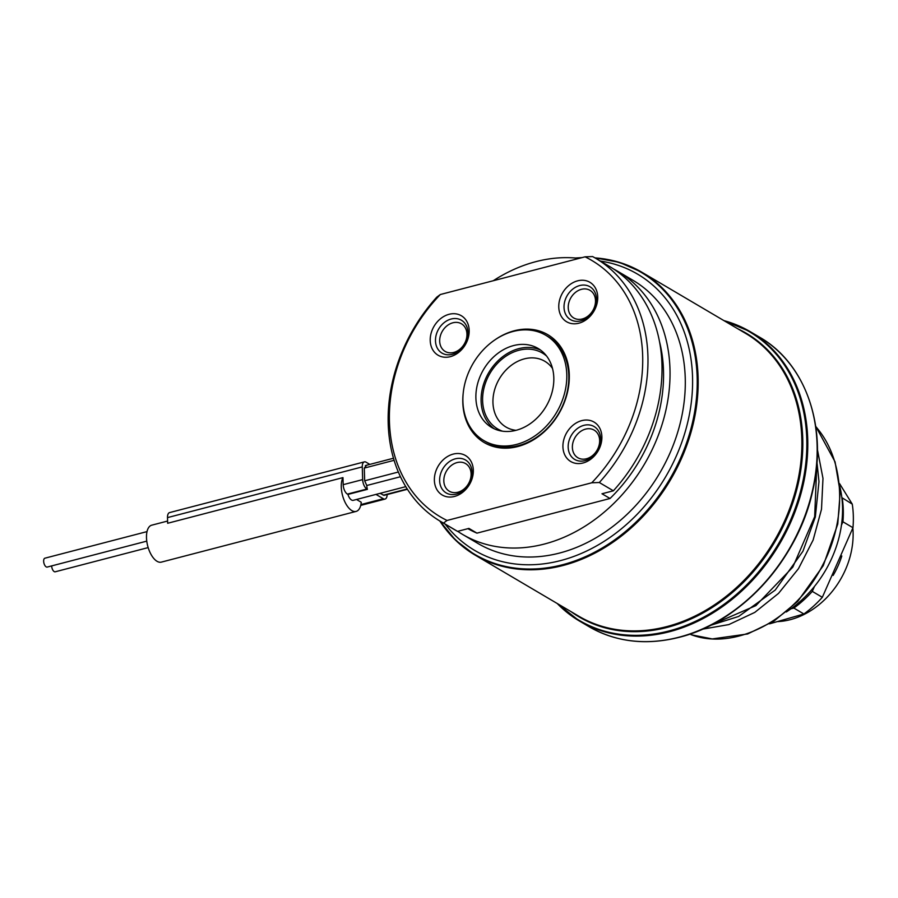 <?xml version="1.0" encoding="UTF-8"?>
<svg xmlns="http://www.w3.org/2000/svg" width="898" height="898" viewBox="0 0 898 898"><rect width="100%" height="100%" fill="white"/><g stroke="black" fill="none" stroke-linecap="round" stroke-linejoin="round"><path stroke-width="1.35" d="M786.3 611.976A103.09 81.673 -59.5 0 0 842.515 506.607A103.09 81.673 -59.5 0 0 839.832 486.536M815.698 426.37L819.447 431.085C845.332 464.883 846.309 520.604 822.624 565.156C795.404 619.878 734.744 651.241 691.056 634.65L690.888 634.583A1.527 1.212 -59.5 0 0 691.056 634.65L690.888 634.583M691.572 634.841L712.226 638.927L747.63 633.966L773.975 621.09L797.806 601.267L823.275 565.628L837.767 524.039L840.18 492.082L835.061 461.853L815.687 426.236M702.416 629.184L728.817 624.593L754.803 612.391L778.566 593.354L798.468 568.692L813.128 540.046L821.502 509.278L822.983 478.398L817.393 449.449M400.452 476.737L366.777 485.504A7.633 3.648 75.4 0 0 367.417 489.354L347.941 494.416A7.633 3.648 75.4 0 0 353.228 500.332L405.773 486.649M366.182 465.736L364.285 468.083L364.667 480.789L366.777 485.504M380.067 493.339L384.086 495.359L407.423 489.287M369.819 464.401L366.081 462.201A7.644 3.648 -104.6 0 0 364.375 461.875A7.644 3.648 -104.6 0 0 362.276 466.893L362.657 479.611A7.644 3.648 -104.6 0 0 366.878 489.028L367.417 489.354M387.139 494.574A7.644 3.648 -104.6 0 1 385.051 499.064A7.644 3.648 -104.6 0 1 383.334 498.738L375.993 494.405M347.941 494.416L347.403 494.102A7.644 3.648 75.4 0 1 343.182 484.673L362.657 479.611M356.517 499.479L361.243 502.263A19.094 9.115 -104.6 0 1 356.124 511.411A19.094 9.115 -104.6 0 1 351.836 510.592A19.094 9.115 -104.6 0 1 342.565 495.539A19.094 9.115 -104.6 0 1 342.969 477.613L343.182 484.673M364.375 461.875L169.587 512.59A7.644 3.648 75.4 0 0 167.499 517.607L167.657 523.265L342.969 477.613M167.6 521.042L151.717 525.184A19.094 9.115 75.4 0 0 146.857 541.797A19.094 9.115 75.4 0 0 157.049 561.306A19.094 9.115 75.4 0 0 161.337 562.126L356.124 511.411M51.669 565.897A4.58 2.189 75.4 0 0 54.206 571.599A4.58 2.189 75.4 0 0 55.238 571.79L148.17 547.6M147.014 531.605L44.9 558.197A4.58 2.189 75.4 0 0 43.733 562.182A4.58 2.189 75.4 0 0 46.18 566.863A4.58 2.189 75.4 0 0 47.212 567.065L146.767 541.135M600.369 261.071A160.36 127.045 120.5 0 1 692.538 376.812A160.36 127.045 120.5 0 1 599.976 543.896A160.36 127.045 120.5 0 1 445.262 524.196M462.571 534.411L477.826 543.402A152.716 120.994 -59.5 0 0 559.577 553.045A152.716 120.994 -59.5 0 0 685.241 378.024A152.716 120.994 -59.5 0 0 632.944 280.277L617.689 271.286A152.716 120.994 120.5 0 1 664.105 417.48A152.716 120.994 120.5 0 1 544.323 544.053A152.716 120.994 120.5 0 1 462.571 534.411A152.716 120.994 120.5 0 1 457.699 531.324M493.26 280.737A152.716 120.994 120.5 0 1 535.938 261.632A152.716 120.994 120.5 0 1 579.087 258.388M613.615 269.018A152.716 120.994 120.5 0 1 617.689 271.286M467.914 528.675A145.083 114.944 -59.5 0 0 476.95 533.143L610.023 498.491A145.083 114.944 -59.5 0 0 663.499 370.728A145.083 114.944 -59.5 0 0 659.57 341.891M591.782 482.776L599.325 482.518A152.716 120.994 120.5 0 0 647.918 356.023A152.716 120.994 120.5 0 0 595.61 258.265A152.716 120.994 120.5 0 0 592.624 256.57L585.069 256.828A148.9 117.975 120.5 0 1 642.665 355.687A148.9 117.975 120.5 0 1 591.782 482.776L447.036 520.458L443.5 523.085L457.542 531.369L468.924 528.406L476.95 533.143M610.023 498.491L601.986 493.765L613.368 490.802L599.325 482.518M585.069 256.828L440.323 294.522L436.787 297.148A152.716 120.994 120.5 0 0 388.205 423.643A152.716 120.994 120.5 0 0 440.503 521.39L454.545 529.674A152.716 120.994 -59.5 0 0 457.542 531.369M443.5 523.085A152.716 120.994 120.5 0 1 440.503 521.39M447.036 520.458A148.9 117.975 120.5 0 1 389.44 421.611A148.9 117.975 120.5 0 1 440.323 294.522M583.027 462.986A22.91 18.151 -59.5 0 0 601.885 436.742A22.91 18.151 -59.5 0 0 581.769 420.623A22.91 18.151 -59.5 0 0 562.923 446.878A22.91 18.151 -59.5 0 0 583.027 462.986M434.374 480.351A22.91 18.151 -59.5 0 0 454.478 496.459A22.91 18.151 -59.5 0 0 473.325 470.204A22.91 18.151 -59.5 0 0 453.221 454.096A22.91 18.151 -59.5 0 0 434.374 480.351M449.067 314.3A22.91 18.151 -59.5 0 0 430.221 340.555A22.91 18.151 -59.5 0 0 450.325 356.663A22.91 18.151 -59.5 0 0 469.183 330.419A22.91 18.151 -59.5 0 0 449.067 314.3M597.731 296.946A22.91 18.151 -59.5 0 0 577.627 280.838A22.91 18.151 -59.5 0 0 558.769 307.082A22.91 18.151 -59.5 0 0 578.884 323.201A22.91 18.151 -59.5 0 0 597.731 296.946M463.177 393.436A62.613 49.615 -59.5 0 0 462.807 402.506A62.613 49.615 -59.5 0 0 517.764 446.542A62.613 49.615 -59.5 0 0 569.287 374.78A62.613 49.615 -59.5 0 0 514.33 330.756A62.613 49.615 -59.5 0 0 494.641 340.073M613.368 490.802A152.716 120.994 -59.5 0 0 609.663 266.549L595.61 258.265M586.45 458.766A16.041 12.707 -59.5 0 0 599.033 445.475A16.041 12.707 -59.5 0 0 594.162 430.131A16.041 12.707 -59.5 0 0 585.575 429.109A16.041 12.707 -59.5 0 0 572.991 442.4A16.041 12.707 -59.5 0 0 577.874 457.756A16.041 12.707 -59.5 0 0 586.45 458.766M443.825 480.958A16.041 12.707 -59.5 0 0 449.314 491.228A16.041 12.707 -59.5 0 0 463.783 489.219A16.041 12.707 -59.5 0 0 471.102 473.863A16.041 12.707 -59.5 0 0 465.602 463.593A16.041 12.707 -59.5 0 0 451.144 465.602A16.041 12.707 -59.5 0 0 443.825 480.958M452.873 322.786A16.041 12.707 -59.5 0 0 440.301 336.077A16.041 12.707 -59.5 0 0 445.172 351.432A16.041 12.707 -59.5 0 0 453.748 352.443A16.041 12.707 -59.5 0 0 466.331 339.152A16.041 12.707 -59.5 0 0 461.46 323.796A16.041 12.707 -59.5 0 0 452.873 322.786M595.497 300.594A16.041 12.707 -59.5 0 0 590.008 290.335A16.041 12.707 -59.5 0 0 575.539 292.333A16.041 12.707 -59.5 0 0 568.232 307.7A16.041 12.707 -59.5 0 0 573.721 317.959A16.041 12.707 -59.5 0 0 588.179 315.961A16.041 12.707 -59.5 0 0 595.497 300.594M483.82 440.559L485.829 441.749A61.086 48.402 -59.5 0 0 518.528 445.61A61.086 48.402 -59.5 0 0 568.793 375.6A61.086 48.402 -59.5 0 0 547.881 336.492L545.872 335.313A61.086 48.402 120.5 0 1 566.784 374.41A61.086 48.402 120.5 0 1 538.923 432.937A61.086 48.402 120.5 0 1 483.82 440.559A61.086 48.402 120.5 0 1 462.908 401.462A61.086 48.402 120.5 0 1 490.768 342.935A61.086 48.402 120.5 0 1 545.872 335.313M475.895 398.083A45.82 36.302 -59.5 0 0 491.576 427.403A45.82 36.302 -59.5 0 0 532.907 421.69A45.82 36.302 -59.5 0 0 553.808 377.8A45.82 36.302 -59.5 0 0 538.115 348.469A45.82 36.302 -59.5 0 0 496.785 354.182A45.82 36.302 -59.5 0 0 475.895 398.083M494.27 428.806A45.82 36.302 120.5 0 1 481.104 401.159A45.82 36.302 120.5 0 1 500.579 358.437A45.82 36.302 120.5 0 1 540.641 350.141M546.658 356.113A44.058 34.899 -59.5 0 0 518.853 350.276A44.058 34.899 -59.5 0 0 483.573 389.912A44.058 34.899 -59.5 0 0 502.409 431.175M552.506 368.461A38.176 30.251 -59.5 0 0 544.805 361.277A38.176 30.251 -59.5 0 0 524.365 358.863A38.176 30.251 -59.5 0 0 494.416 390.507A38.176 30.251 -59.5 0 0 506.023 427.055A38.176 30.251 -59.5 0 0 516.036 430.322M778.083 621.584A76.364 60.503 -59.5 0 0 790.274 619.676A76.364 60.503 -59.5 0 0 853.1 532.166A76.364 60.503 -59.5 0 0 852.864 527.99M841.808 555.985A76.364 60.503 120.5 0 1 833.131 575.427M769.575 623.829L803.89 613.985A99.274 78.654 -59.5 0 0 822.321 597.305L852.965 527.71A99.274 78.654 -59.5 0 0 852.269 504.126L839.54 483.573M841.841 497.615L852.269 504.126M842.234 498.21A99.274 78.654 120.5 0 1 842.93 521.794L841.448 525.15M852.965 527.71L842.93 521.794M814.464 586.45L812.286 591.389L822.321 597.305M812.286 591.389A99.274 78.654 120.5 0 1 793.854 608.069L790.902 608.833M803.89 613.985L793.854 608.069M583.88 425.338A19.094 15.12 120.5 0 1 594.106 426.55A19.094 15.12 120.5 0 1 599.909 444.824A19.094 15.12 120.5 0 1 584.935 460.64A19.094 15.12 120.5 0 1 574.709 459.439A19.094 15.12 120.5 0 1 568.905 441.165A19.094 15.12 120.5 0 1 583.88 425.338M472.09 472.236A19.094 15.12 120.5 0 1 463.379 490.521A19.094 15.12 120.5 0 1 446.16 492.912A19.094 15.12 120.5 0 1 439.627 480.688A19.094 15.12 120.5 0 1 448.338 462.403A19.094 15.12 120.5 0 1 465.557 460.023A19.094 15.12 120.5 0 1 472.09 472.236M452.233 354.317A19.094 15.12 120.5 0 1 442.018 353.116A19.094 15.12 120.5 0 1 436.215 334.842A19.094 15.12 120.5 0 1 451.189 319.014A19.094 15.12 120.5 0 1 461.404 320.227A19.094 15.12 120.5 0 1 467.207 338.501A19.094 15.12 120.5 0 1 452.233 354.317M564.023 307.419A19.094 15.12 120.5 0 1 572.733 289.134A19.094 15.12 120.5 0 1 589.952 286.754A19.094 15.12 120.5 0 1 596.485 298.967A19.094 15.12 120.5 0 1 587.786 317.263A19.094 15.12 120.5 0 1 570.567 319.643A19.094 15.12 120.5 0 1 564.023 307.419M711.295 624.929L755.892 605.611L792.833 567.098L814.666 516.687L816.843 464.03M364.667 480.789L398.342 472.022M383.233 495.202L407.209 488.961M394.099 460.315L364.285 468.083M366.878 489.028L347.403 494.102M362.276 466.893L167.499 517.607M360.906 504.575L383.334 498.738M439.728 520.93L455.623 540.248L475.154 555.121L578.84 616.241A164.177 130.075 -59.5 0 0 666.72 626.613A164.177 130.075 -59.5 0 0 667.708 626.355A164.177 130.075 -59.5 0 0 795.639 489.994A164.177 130.075 -59.5 0 0 745.587 333.382L641.902 272.262A164.177 130.075 120.5 0 1 691.797 429.424A164.177 130.075 120.5 0 1 563.035 565.493A164.177 130.075 120.5 0 1 475.154 555.121A164.177 130.075 120.5 0 1 439.84 520.997M575.932 258.063A164.177 130.075 120.5 0 1 581.781 257.692M594.959 257.883A164.177 130.075 120.5 0 1 641.902 272.262L619.44 262.373L594.846 257.816M440.121 521.166A163.728 129.716 -59.5 0 0 669.706 479.229A163.728 129.716 -59.5 0 0 595.228 258.04M581.489 257.771A163.728 129.716 -59.5 0 0 576.157 258.085M737.875 328.836A164.626 130.423 120.5 0 1 797.873 485.178A164.626 130.423 120.5 0 1 667.304 627.365A164.626 130.423 120.5 0 1 571.128 611.695M558.118 604.028A167.544 132.747 -59.5 0 0 667.944 631.227A167.544 132.747 -59.5 0 0 668.92 630.98A167.544 132.747 -59.5 0 0 803.923 476.131A167.544 132.747 -59.5 0 0 724.866 321.17M723.956 320.631A167.993 133.095 120.5 0 1 750.2 331.665A167.993 133.095 120.5 0 1 801.263 492.486A167.993 133.095 120.5 0 1 669.493 631.721A167.993 133.095 120.5 0 1 579.569 621.102A167.993 133.095 120.5 0 1 557.209 603.49M678.866 637.243A167.993 133.095 -59.5 0 0 810.636 498.008A167.993 133.095 -59.5 0 0 759.573 337.188C805.775 363.466 827.765 426.831 812.858 490.162C798.344 559.151 741.075 622.258 679.214 637.311C645.965 645.628 615.882 642.07 588.942 626.624A167.993 133.095 -59.5 0 0 678.866 637.243M817.281 445.15A167.544 132.747 120.5 0 1 680.392 636.907M710.385 625.401L738.661 616.443L775.243 590.053L802.947 551.226L815.339 516.945L818.976 481.631L816.967 462.257M365.329 465.568L393.481 458.238M385.051 499.064L360.727 505.394M582.162 257.591L575.371 258.018M557.142 603.445L579.569 621.102L588.942 626.624M759.573 337.188L750.2 331.665L723.889 320.586"/></g></svg>
